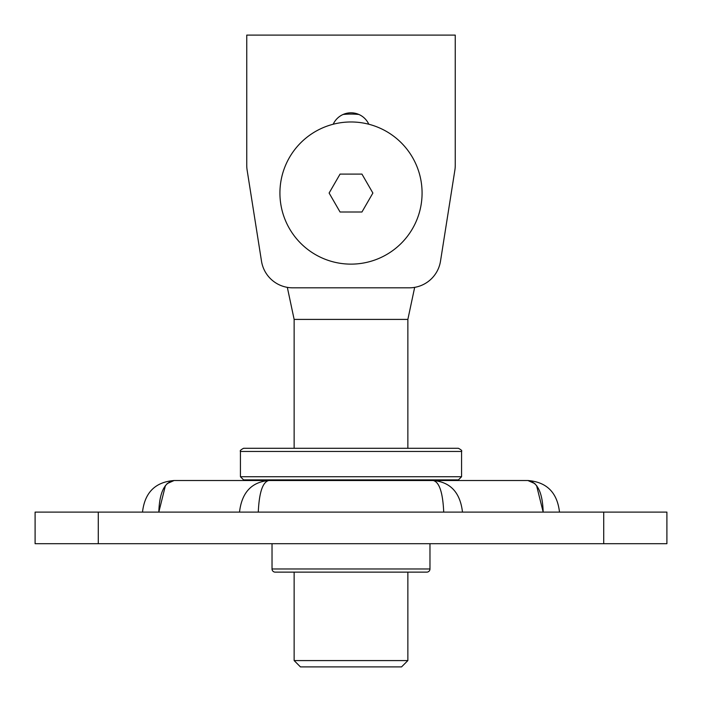 <?xml version="1.0" encoding="UTF-8"?>
<svg xmlns="http://www.w3.org/2000/svg" width="702" height="702" viewBox="0 0 702 702"><rect width="100%" height="100%" fill="white"/><g stroke="black" fill="none" stroke-linecap="round" stroke-linejoin="round"><path stroke-width="1.05" d="M401.544 666.9L300.456 666.9L294.138 660.582L407.862 660.582L401.544 666.9M407.862 448.297L407.862 319.41L294.138 319.41L294.138 448.297M294.138 572.13L294.138 660.582M407.862 572.13L407.862 660.582M407.862 319.41L414.671 287.364M294.138 319.41L287.329 287.364M358.889 114.47A78.975 78.975 0 0 0 343.111 114.47M422.077 193.05A71.078 71.078 0 0 1 351 264.127A71.078 71.078 0 0 1 279.922 193.05A71.078 71.078 0 0 1 351 121.972A71.078 71.078 0 0 1 422.077 193.05M329.115 193.05L340.058 212.004L361.942 212.004L372.885 193.05L361.942 174.096L340.058 174.096L329.115 193.05M243.594 448.297L458.406 448.297C461.196 449.745 462.249 450.798 461.565 451.456L240.435 451.456C239.751 450.798 240.804 449.745 243.594 448.297M351 479.887L243.594 479.887L240.435 476.728L461.565 476.728L458.406 479.887L351 479.887M246.753 479.887L246.753 480.519L455.247 480.519L455.247 479.887M272.025 543.699L272.025 568.971A3.159 3.159 0 0 0 275.184 572.13L426.816 572.13A3.159 3.159 0 0 0 429.975 568.971L429.975 543.699M98.28 512.109L98.28 543.699L35.1 543.699L35.1 512.109L666.9 512.109L666.9 543.699L603.72 543.699L603.72 512.109M98.28 543.699L603.72 543.699M167.023 483.669L174.096 480.519L527.904 480.519C537.486 482.037 542.576 492.567 543.173 512.109L536.565 485.512M174.096 480.519C155.274 482.02 144.744 492.55 142.506 512.109C144.744 492.55 155.274 482.02 174.096 480.519C164.514 482.037 159.424 492.567 158.827 512.109L165.435 485.512M263.268 481.107L266.04 480.668M266.146 480.651L268.787 480.519C251.544 482.037 241.786 492.567 239.514 512.109M268.787 480.519C262.662 482.02 259.161 492.55 258.283 512.109M438.732 481.107L435.96 480.668M435.854 480.651L433.213 480.519C439.338 482.02 442.839 492.55 443.717 512.109M534.977 483.669L527.904 480.519C546.726 482.02 557.256 492.55 559.494 512.109M433.213 480.519C450.456 482.037 460.214 492.567 462.486 512.109M246.753 35.1L246.753 165.303A31.59 31.59 0 0 0 247.139 170.226L261.495 261.153A31.59 31.59 0 0 0 292.699 287.82L409.301 287.82A31.59 31.59 0 0 0 440.505 261.153L454.861 170.226A31.59 31.59 0 0 0 455.247 165.303L455.247 35.1L246.753 35.1L246.753 165.303M368.804 124.236A19.586 19.586 0 0 0 333.196 124.236M247.139 170.226L261.495 261.153M440.505 261.153L454.861 170.226M272.025 568.971L429.975 568.971M240.435 451.456L240.435 476.728M461.565 451.456L461.565 476.728"/></g></svg>
